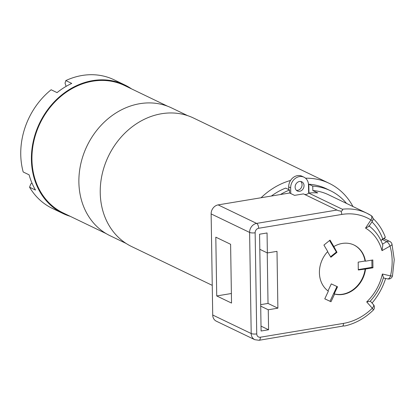 <?xml version="1.0" encoding="UTF-8"?>
<svg xmlns="http://www.w3.org/2000/svg" width="415" height="415" viewBox="0 0 415 415"><rect width="100%" height="100%" fill="white"/><g stroke="black" fill="none" stroke-linecap="round" stroke-linejoin="round"><path stroke-width="0.62" d="M300.73 181.474A5.094 4.295 -64.3 0 1 302.063 184.696A5.094 4.295 -64.3 0 1 296.455 190.35M304.034 185.645A5.094 4.295 -64.3 0 1 301.85 190.278A5.094 4.295 -64.3 0 1 297.368 190.978A5.094 4.295 -64.3 0 1 295.122 187.129A5.094 4.295 -64.3 0 1 297.306 182.496A5.094 4.295 -64.3 0 1 301.788 181.796A5.094 4.295 -64.3 0 1 304.034 185.645M261.087 197.742A71.323 60.154 -64.3 0 1 290.567 180.447M305.539 178.206A71.323 60.154 -64.3 0 1 329.121 183.29A71.323 60.154 -64.3 0 1 352.952 206.52M329.121 183.29L193.561 118.047A71.323 60.154 115.7 0 0 130.824 127.851A71.323 60.154 115.7 0 0 100.233 192.7A71.323 60.154 115.7 0 0 131.7 246.583L212.252 285.354M187.596 115.629L171.675 107.967A70.918 59.812 115.7 0 0 109.301 117.715A70.918 59.812 115.7 0 0 78.881 182.19A70.918 59.812 115.7 0 0 110.172 235.772L126.087 243.434M167.504 106.188L124.469 85.474A70.711 59.641 115.7 0 0 62.271 95.196A70.711 59.641 115.7 0 0 31.939 159.485A70.711 59.641 115.7 0 0 63.137 212.911L106.178 233.624M70.218 216.319A71.323 60.154 -64.3 0 1 62.873 213.46A71.323 60.154 -64.3 0 1 31.405 159.573A71.323 60.154 -64.3 0 1 62.001 94.729A71.323 60.154 -64.3 0 1 124.733 84.925A71.323 60.154 -64.3 0 1 131.55 88.883M124.733 84.925L114.078 79.794A71.323 60.154 115.7 0 0 65.824 80.572L65.036 83.161L66.115 86.367M31.981 183.108L30.772 183.985L29.579 187.222L35.498 190.07A71.323 60.154 -64.3 0 1 29.112 174.834L23.193 171.981A71.323 60.154 115.7 0 1 20.75 154.447A71.323 60.154 115.7 0 1 51.138 89.764L57.057 92.618A71.323 60.154 -64.3 0 1 71.743 83.42L65.824 80.572M308.646 193.167L308.49 184.903A10.188 8.596 -64.3 0 0 303.998 177.205L302.021 176.256A10.188 8.596 -64.3 0 0 293.063 177.656A10.188 8.596 -64.3 0 0 288.69 186.921L288.731 189.582M289.629 192.996L280.431 194.526A65.212 54.998 -64.3 0 1 289.582 189.992L289.629 192.996L294.562 195.366L303.479 193.888L338.173 210.618L341.016 211.194C342.577 210.638 342.998 209.98 342.287 209.222L308.739 193.079A60.725 51.216 -64.3 0 1 317.76 192.918L312.827 190.547A60.725 51.216 -64.3 0 1 328.473 194.739L366.948 213.258A60.725 51.216 -64.3 0 1 371.005 215.484A4.077 2.179 -58.2 0 1 371.114 215.541L371.114 215.541A4.077 2.179 -58.2 0 1 370.937 219.955A56.653 47.777 115.7 0 0 341.732 214.451L258.654 228.276A4.077 3.439 115.7 0 0 255.147 232.789L256.735 333.893A4.077 3.439 115.7 0 0 260.361 337.219L343.444 323.399A56.653 47.777 115.7 0 0 372.322 308.231A4.077 0.872 45.8 0 1 373.194 310.202A4.077 4.077 0 0 0 373.391 304.569L370.299 301.103M280.431 194.526L218.14 204.891L256.615 223.405L337.022 210.032M346.53 203.428A65.212 54.998 115.7 0 0 330.413 190.698L326.47 188.799A65.212 54.998 115.7 0 0 308.812 184.234L312.76 186.133L312.827 190.547M330.413 190.698A65.212 54.998 115.7 0 0 312.76 186.133M308.812 184.234L308.952 193.058M289.582 189.992L285.634 188.094A65.212 54.998 115.7 0 0 271.363 196.036M267.369 252.953L267.058 232.965L259.567 234.21L261.092 331.009L268.578 329.764L268.261 309.777L277.889 308.174L276.997 251.35L267.369 252.953L259.806 249.311M333.852 246.562L330.034 240.124L323.923 245.073L327.736 251.506A26.493 22.343 115.7 0 0 328.358 291.18L324.769 298.847L331.004 301.741L334.599 294.074A26.493 22.343 115.7 0 0 365.548 269.034L372.955 267.8L372.831 259.966L365.423 261.196A26.493 22.343 115.7 0 0 354.073 245.052A26.493 22.343 115.7 0 0 333.852 246.562L336.985 252.325L336.394 252.04L329.562 240.513M211.131 213.912L212.719 315.016L251.2 333.536L249.607 232.431L211.131 213.912A8.15 6.873 -64.3 0 1 218.14 204.891M256.735 333.893A4.077 1.121 179.1 0 1 251.2 333.536A8.15 6.873 -64.3 0 0 254.794 339.693L216.314 321.179A8.15 6.873 -64.3 0 1 212.719 315.016M29.579 187.222A71.323 60.154 115.7 0 0 52.217 208.33L62.873 213.46M308.739 193.079A5.094 4.295 -64.3 0 1 304.309 194.287M216.729 295.947L231.529 303.069L230.605 244.285L215.805 237.162L216.729 295.947L231.378 293.509M353.876 244.959A26.493 22.343 115.7 0 1 365.029 261.009L365.423 261.196M365.029 261.009L358.176 262.145L358.301 269.983L365.548 269.034M358.29 269.605L371.97 267.327L371.856 260.127M371.97 267.327L372.955 267.8M365.153 268.842A26.493 22.343 115.7 0 1 334.205 293.882L334.599 294.074M334.205 293.882L337.53 286.786L331.289 283.896L328 290.92M324.774 298.831L330.018 301.264L336.933 286.511M330.018 301.264L331.004 301.741M327.565 251.692L330.874 257.269L336.985 252.325M330.568 256.755L336.394 252.04M290.754 193.535L290.666 187.871A10.188 8.596 -64.3 0 1 295.034 178.606A10.188 8.596 -64.3 0 1 303.998 177.205M372.992 218.394A60.725 51.216 -64.3 0 1 385.369 237.364L380.923 240.513L382.744 238.978A57.467 48.467 115.7 0 0 371.959 221.859M260.677 304.646L268.023 303.427L267.229 252.885M268.023 303.427L277.889 308.174M260.698 306.135L268.261 309.777M261.014 326.123L268.578 329.764M344.118 325.868L259.059 340.29A4.077 1.883 80.6 0 0 260.361 337.219M372.359 221.257A4.077 0.353 -146.4 0 0 370.937 219.955L365.532 228.1L368.951 226.393L372.359 221.257A4.077 4.077 0 0 0 371.114 215.541L366.948 213.258A60.725 51.216 -64.3 0 0 342.287 209.222M368.847 225.786C375.253 230.626 379.912 237.032 382.822 245.006L382.007 250.665A46.869 39.529 115.7 0 0 365.532 228.1M387.356 278.828A4.077 2.153 -76.9 0 0 387.594 278.916A4.077 4.077 0 0 0 392.486 275.871L394.25 259.666L391.968 244.02A4.077 4.077 0 0 0 389.82 241.473L384.352 238.843L382.744 238.978M382.49 244.108L386.775 241.665A4.077 1.385 60.3 0 1 390.022 246.095L382.007 250.665M383.356 277.931L387.594 278.916A4.077 2.153 -76.9 0 0 390.494 275.892A56.653 47.777 115.7 0 0 392.149 260.677A56.653 47.777 115.7 0 0 390.022 246.095A4.077 1.593 164 0 0 391.968 244.02M373.391 304.569A4.077 2.065 -41.8 0 1 372.322 308.231L366.694 301.923L370.149 301.269C376.405 294.437 380.84 286.532 383.465 277.557L382.376 274.009L390.494 275.892A4.077 0.56 -166.9 0 0 392.486 275.871M385.639 278.46A60.725 51.216 -64.3 0 1 372.042 303.059M366.694 301.923A46.869 39.529 115.7 0 0 382.376 274.009M290.666 187.871L288.69 186.921M389.82 241.473A4.077 3.439 115.7 0 0 387.989 241.224A4.077 3.439 115.7 0 0 386.775 241.665L382.044 239.388M255.147 232.789A4.077 1.121 179.1 0 1 249.607 232.431A8.15 6.873 -64.3 0 1 256.615 223.405A4.077 1.883 -99.4 0 1 258.654 228.276M341.732 214.451A4.077 1.883 -99.4 0 0 341.016 211.194M343.444 323.399A4.077 1.883 80.6 0 1 342.821 326.014M384.643 238.983L384.28 237.904M254.794 339.693L259.059 340.29M344.481 326.024C355.141 323.653 364.712 318.383 373.194 310.202"/></g></svg>

